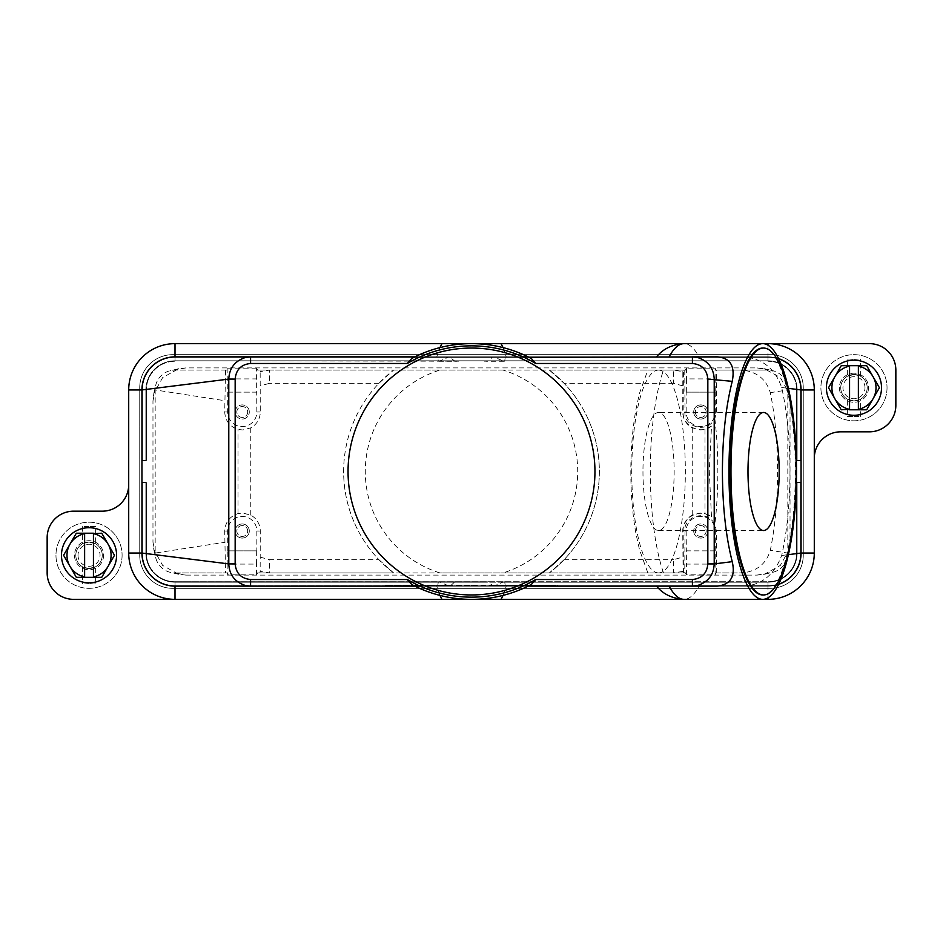 <?xml version="1.0" encoding="UTF-8"?>
<svg xmlns="http://www.w3.org/2000/svg" width="943" height="943" viewBox="0 0 943 943"><rect width="100%" height="100%" fill="white"/><g stroke="black" fill="none" stroke-linecap="round" stroke-linejoin="round"><path stroke-width="0.71" stroke-dasharray="4.71 3.54" d="M504.493 361.204L503.727 361.204L504.741 360.815L505.318 356.867L767.991 356.867A33.064 33.064 0 0 1 801.055 389.942L801.055 553.058A33.064 33.064 0 0 1 767.991 586.133L493.778 586.133L487.378 581.796L175.009 581.725A28.655 28.655 0 0 1 146.354 553.058L141.945 553.058L141.945 389.942A33.064 33.064 0 0 1 175.009 356.867A33.064 33.064 0 0 0 141.945 389.942L141.945 460.479L146.354 460.479L141.945 460.479L141.945 389.942L141.945 460.479L146.354 460.479L141.945 460.479L146.354 460.479L141.945 460.479L146.354 460.479L141.945 460.479L146.354 460.479L141.945 460.479L146.354 460.479L141.945 460.479L141.945 389.942A33.064 33.064 0 0 1 175.009 356.867L437.682 356.867L436.762 356.867L439.921 347.602M505.318 356.867L767.991 356.867L250.579 356.867L767.991 356.867L493.778 356.867L502.843 360.815L767.991 360.815L175.009 360.815A29.127 29.127 0 0 0 145.882 389.942L145.882 460.479L146.354 389.942L145.882 460.479L145.882 389.942L141.945 389.942L141.945 460.479L141.945 389.942A33.064 33.064 0 0 1 175.009 356.867L436.762 356.867M449.222 586.133L175.009 585.662A32.604 32.604 0 0 1 142.405 553.058L141.945 482.521L146.354 482.521L141.945 482.521L146.354 482.521L141.945 482.521L146.354 482.521L141.945 482.521L141.945 553.058A33.064 33.064 0 0 0 175.009 586.133A33.064 33.064 0 0 1 141.945 553.058A33.064 33.064 0 0 0 175.009 586.133L175.009 582.185A29.127 29.127 0 0 1 145.882 553.058L145.882 482.521L142.405 482.521L146.354 482.521L146.354 553.058L145.882 482.521L145.882 553.058L142.405 553.058L142.405 482.521L142.405 553.058L145.882 553.058L142.405 553.058L145.882 553.058L145.882 482.521L146.354 553.058L142.405 553.058L142.405 482.521L141.945 553.058A33.064 33.064 0 0 0 175.009 586.133L175.009 585.662A32.604 32.604 0 0 1 142.405 553.058L141.945 482.521L141.945 553.058A33.064 33.064 0 0 0 175.009 586.133L175.009 585.662A32.604 32.604 0 0 1 142.405 553.058L142.405 482.521L142.405 553.058L145.882 553.058L145.882 482.521L146.354 553.058L141.945 553.058A33.064 33.064 0 0 0 175.009 586.133L175.009 585.662A32.604 32.604 0 0 1 142.405 553.058L142.405 482.521L142.405 553.058L145.882 553.058L145.882 482.521L146.354 553.058L141.945 553.058L141.945 482.521L141.945 553.058A33.064 33.064 0 0 0 175.009 586.133L449.222 586.133L440.157 582.185L175.009 582.185L175.009 585.662A32.604 32.604 0 0 1 142.405 553.058L142.405 482.521L142.405 553.058L145.882 553.058L145.882 482.521L146.354 553.058A28.655 28.655 0 0 0 175.009 581.725A28.655 28.655 0 0 1 146.354 553.058A28.655 28.655 0 0 0 175.009 581.725A28.655 28.655 0 0 1 146.354 553.058A28.655 28.655 0 0 0 175.009 581.725L175.009 582.185A29.127 29.127 0 0 1 145.882 553.058A29.127 29.127 0 0 0 175.009 582.185A29.127 29.127 0 0 1 145.882 553.058A29.127 29.127 0 0 0 175.009 582.185L175.009 582.185A29.127 29.127 0 0 1 145.882 553.058A29.127 29.127 0 0 0 175.009 582.185L175.009 586.133L767.991 586.133L505.318 586.133L506.238 586.133L503.079 595.398M437.682 586.133L438.259 582.185L440.157 582.185M439.273 581.796L438.507 581.796M439.921 595.398L436.762 586.133M762.734 343.641L684.064 343.641A127.859 33.783 -90 0 1 699.034 356.867L743.638 356.867C762.474 358.47 775.146 368.689 781.676 387.514C787.11 411.737 789.88 439.733 789.986 471.5C789.88 503.267 787.11 531.263 781.676 555.486C774.262 574.935 761.59 585.155 743.638 586.133L767.991 586.133A33.064 33.064 0 0 0 801.055 553.058L796.646 553.058L797.118 482.521L801.055 482.521L796.646 482.521L801.055 482.521L796.646 482.521L801.055 482.521L796.646 482.521L801.055 482.521L796.646 482.521L801.055 482.521L796.646 482.521L801.055 482.521L797.118 482.521L797.118 553.058L800.595 553.058L796.646 553.058A28.655 28.655 0 0 1 767.991 581.725L767.991 585.662L767.991 582.185L504.741 582.185L505.318 586.133M504.741 582.185L503.727 581.796L493.778 586.133M450.671 585.662L454.432 582.185M743.638 586.133L699.034 586.133A127.859 33.783 -90 0 1 684.064 599.359L762.734 599.359M767.991 599.359L73.601 599.359A26.451 26.451 0 0 1 47.15 572.908L47.15 537.628A26.451 26.451 0 0 1 73.601 511.177L102.257 511.177A26.451 26.451 0 0 0 128.708 484.726L128.708 389.942A46.29 46.29 0 0 1 175.009 343.641L869.399 343.641A26.451 26.451 0 0 1 895.85 370.092L895.85 405.372A26.451 26.451 0 0 1 869.399 431.823L840.743 431.823A26.451 26.451 0 0 0 814.292 458.274L814.292 553.058A46.29 46.29 0 0 1 767.991 599.359M455.622 581.796L458.475 581.796M484.525 581.796L487.378 581.796M503.727 581.796L504.493 581.796M778.6 584.389A33.064 33.064 0 0 1 767.991 586.133A33.064 33.064 0 0 0 801.055 553.058L800.595 553.058A32.604 32.604 0 0 1 767.991 585.662L506.238 586.133M767.991 597.791L767.991 586.133A33.064 33.064 0 0 0 801.055 553.058L801.055 482.521L800.595 553.058A32.604 32.604 0 0 1 767.991 585.662L767.991 586.133A33.064 33.064 0 0 0 801.055 553.058L800.595 553.058A32.604 32.604 0 0 1 767.991 585.662L767.991 582.185A29.127 29.127 0 0 0 797.118 553.058A29.127 29.127 0 0 1 767.991 582.185L767.991 586.133L767.991 582.185A29.127 29.127 0 0 0 797.118 553.058L800.595 553.058L800.595 482.521L800.595 553.058A32.604 32.604 0 0 1 767.991 585.662L767.991 586.133A33.064 33.064 0 0 0 801.055 553.058L801.055 482.521L800.595 553.058A32.604 32.604 0 0 1 767.991 585.662L767.991 582.185A29.127 29.127 0 0 0 797.118 553.058L797.118 482.521L797.118 553.058L800.595 553.058L800.595 482.521L800.595 553.058L797.118 553.058A29.127 29.127 0 0 1 767.991 582.185L767.991 581.725A28.655 28.655 0 0 0 796.646 553.058A28.655 28.655 0 0 1 767.991 581.725A28.655 28.655 0 0 0 796.646 553.058A28.655 28.655 0 0 1 767.991 581.725A28.655 28.655 0 0 0 796.646 553.058L797.118 482.521L797.118 553.058L800.595 553.058L800.595 482.521L800.595 553.058L796.646 553.058L797.118 482.521L797.118 553.058L800.595 553.058L800.595 482.521L800.595 553.058L796.646 553.058L797.118 482.521L797.118 553.058L800.595 553.058L800.595 482.521L800.595 553.058L800.595 482.521L800.595 553.058L796.646 553.058L797.118 482.521L797.118 553.058A29.127 29.127 0 0 1 767.991 582.185L767.991 586.133A33.064 33.064 0 0 0 801.055 553.058L801.055 482.521L800.595 553.058A32.604 32.604 0 0 1 767.991 585.662L492.329 585.662M743.638 356.867L767.991 356.867A33.064 33.064 0 0 1 801.055 389.942L801.055 460.479L801.055 389.942L801.055 460.479L796.646 460.479L801.055 460.479L796.646 460.479L801.055 460.479L796.646 460.479L801.055 460.479L796.646 460.479L801.055 460.479L797.118 460.479L801.055 460.479L801.055 389.942A33.064 33.064 0 0 0 767.991 356.867A33.064 33.064 0 0 1 801.055 389.942L800.595 389.942A32.604 32.604 0 0 0 767.991 357.338L175.009 357.338A32.604 32.604 0 0 0 142.405 389.942L146.354 389.942L145.882 460.479L145.882 389.942L142.405 389.942L142.405 460.479L142.405 389.942L146.354 389.942L145.882 460.479L145.882 389.942L142.405 389.942L142.405 460.479L141.945 389.942A33.064 33.064 0 0 1 175.009 356.867L175.009 360.815A29.127 29.127 0 0 0 145.882 389.942L145.882 460.479L145.882 389.942L142.405 389.942L146.354 389.942L142.405 389.942L142.405 460.479L141.945 389.942A33.064 33.064 0 0 1 175.009 356.867L175.009 357.338A32.604 32.604 0 0 0 142.405 389.942L145.882 389.942L145.882 460.479L146.354 389.942L142.405 389.942L142.405 460.479L141.945 389.942A33.064 33.064 0 0 1 175.009 356.867L175.009 357.338A32.604 32.604 0 0 0 142.405 389.942L145.882 389.942A29.127 29.127 0 0 1 175.009 360.815L175.009 361.275A28.655 28.655 0 0 0 146.354 389.942A28.655 28.655 0 0 1 175.009 361.275A28.655 28.655 0 0 0 146.354 389.942A28.655 28.655 0 0 1 175.009 361.275A28.655 28.655 0 0 0 146.354 389.942A28.655 28.655 0 0 1 175.009 361.275L175.009 357.338A32.604 32.604 0 0 0 142.405 389.942L142.405 460.479L141.945 389.942L142.405 460.479L142.405 389.942L145.882 389.942A29.127 29.127 0 0 1 175.009 360.815A29.127 29.127 0 0 0 145.882 389.942A29.127 29.127 0 0 1 175.009 360.815L175.009 357.338L175.009 360.815A29.127 29.127 0 0 0 145.882 389.942A29.127 29.127 0 0 1 175.009 360.815L175.009 357.338A32.604 32.604 0 0 0 142.405 389.942L142.405 389.942A32.604 32.604 0 0 1 175.009 357.338L449.222 356.867L454.432 360.815L175.009 360.815A29.127 29.127 0 0 0 145.882 389.942A29.127 29.127 0 0 1 175.009 360.815L175.009 357.338A32.604 32.604 0 0 0 142.405 389.942A32.604 32.604 0 0 1 175.009 357.338L767.991 356.867A33.064 33.064 0 0 1 801.055 389.942L800.595 389.942A32.604 32.604 0 0 0 767.991 357.338L175.009 357.338L175.009 360.815A29.127 29.127 0 0 0 145.882 389.942A29.127 29.127 0 0 1 175.009 360.815L175.009 357.338A32.604 32.604 0 0 0 142.405 389.942L142.405 389.942A32.604 32.604 0 0 1 175.009 357.338L767.991 356.867A33.064 33.064 0 0 1 801.055 389.942L800.595 389.942A32.604 32.604 0 0 0 767.991 357.338L175.009 357.338L175.009 360.815L438.259 360.815L437.682 356.867M502.843 582.185L767.991 582.185A29.127 29.127 0 0 0 797.118 553.058A29.127 29.127 0 0 1 767.991 582.185L767.991 585.662A32.604 32.604 0 0 0 800.595 553.058L800.595 553.058A32.604 32.604 0 0 1 767.991 585.662L767.991 582.185A29.127 29.127 0 0 0 797.118 553.058A29.127 29.127 0 0 1 767.991 582.185L767.991 585.662A32.604 32.604 0 0 0 800.595 553.058L800.595 553.058A32.604 32.604 0 0 1 767.991 585.662L767.991 582.185A29.127 29.127 0 0 0 797.118 553.058A29.127 29.127 0 0 1 767.991 582.185L767.991 586.133L175.009 586.133L767.991 586.133L250.579 586.133L767.991 586.133L504.976 585.662M699.034 586.133L717.222 586.133M656.54 586.133L669.106 586.133M414.873 586.133A127.859 127.859 0 0 0 528.127 586.133L420.036 586.133M550.853 586.133L385.522 586.133L557.478 586.133L471.5 586.133L471.5 585.249L557.478 585.249L385.522 585.249L550.853 585.249L454.962 585.249L471.5 585.249L471.5 586.133L471.5 585.249L471.5 586.133L550.853 586.133L550.853 585.249M385.522 586.133L385.522 585.249M557.478 586.133L557.478 585.249M392.147 586.133L392.147 585.249M503.079 347.602L506.238 356.867M438.259 360.815L439.273 361.204L449.222 356.867M455.622 361.204L458.475 361.204L454.432 360.815M458.475 361.204L175.009 360.815L440.157 360.815M767.991 345.209L767.991 360.815L461.964 360.815M481.036 360.815L504.741 360.815M438.024 357.338L175.009 357.338L175.009 360.815L767.991 360.815A29.127 29.127 0 0 1 797.118 389.942A29.127 29.127 0 0 0 767.991 360.815L767.991 357.338A32.604 32.604 0 0 1 800.595 389.942A32.604 32.604 0 0 0 767.991 357.338L767.991 360.815A29.127 29.127 0 0 1 797.118 389.942A29.127 29.127 0 0 0 767.991 360.815L767.991 360.815A29.127 29.127 0 0 1 797.118 389.942A29.127 29.127 0 0 0 767.991 360.815L767.991 357.338A32.604 32.604 0 0 1 800.595 389.942L800.595 389.942A32.604 32.604 0 0 0 767.991 357.338L767.991 360.815A29.127 29.127 0 0 1 797.118 389.942A29.127 29.127 0 0 0 767.991 360.815L767.991 357.338A32.604 32.604 0 0 1 800.595 389.942A32.604 32.604 0 0 0 767.991 357.338L767.991 360.815L767.991 357.338A32.604 32.604 0 0 1 800.595 389.942L800.595 460.479L800.595 389.942A32.604 32.604 0 0 0 767.991 357.338L767.991 356.867A33.064 33.064 0 0 1 801.055 389.942L800.595 389.942A32.604 32.604 0 0 0 767.991 357.338L767.991 360.815A29.127 29.127 0 0 1 797.118 389.942A29.127 29.127 0 0 0 767.991 360.815L767.991 357.338L767.991 360.815A29.127 29.127 0 0 1 797.118 389.942L797.118 460.479L797.118 389.942L800.595 389.942L800.595 460.479L800.595 389.942L797.118 389.942A29.127 29.127 0 0 0 767.991 360.815L767.991 361.275A28.655 28.655 0 0 1 796.646 389.942A28.655 28.655 0 0 0 767.991 361.275A28.655 28.655 0 0 1 796.646 389.942A28.655 28.655 0 0 0 767.991 361.275A28.655 28.655 0 0 1 796.646 389.942L797.118 460.479L797.118 389.942L800.595 389.942L800.595 460.479L800.595 389.942L796.646 389.942L797.118 460.479L797.118 389.942L800.595 389.942L800.595 460.479L800.595 389.942L796.646 389.942L797.118 460.479L797.118 389.942L800.595 389.942L800.595 460.479L800.595 389.942L796.646 389.942L797.118 460.479L797.118 389.942L800.595 389.942L800.595 460.479L800.595 389.942L797.118 389.942L797.118 460.479L797.118 389.942L800.595 389.942L796.646 389.942A28.655 28.655 0 0 0 767.991 361.275L767.991 356.867L492.329 357.338L488.568 360.815M492.329 357.338L493.778 356.867M503.727 361.204L502.843 360.815M439.273 361.204L438.507 361.204M487.378 361.204L484.525 361.204M495.9 357.338L767.991 356.867A33.064 33.064 0 0 1 778.6 358.611M414.873 356.867L522.964 356.867M717.222 356.867L692.421 356.867M528.127 356.867L531.416 358.552M348.05 471.5A123.45 123.45 0 0 1 471.5 348.05A123.45 123.45 0 0 1 594.95 471.5A123.45 123.45 0 0 1 471.5 594.95A123.45 123.45 0 0 1 348.05 471.5M762.734 348.05A123.45 32.616 -90 0 1 795.35 471.5A123.45 32.616 -90 0 1 762.734 594.95M642.961 471.5A59.032 15.595 90 0 0 658.556 530.532A59.032 15.595 90 0 0 674.151 471.5A59.032 15.595 90 0 0 658.556 412.468A59.032 15.595 90 0 0 642.961 471.5M685.431 370.092L647.853 370.092L639.484 393.302L635.959 409.368C632.564 428.417 630.843 449.127 630.82 471.5C630.843 493.873 632.564 514.583 635.959 533.632L639.484 549.698L647.853 572.908L685.431 572.908L686.433 574.841L715.089 574.841L716.091 572.908L742.624 572.908C757.04 571.187 766.27 563.678 770.301 550.347C775.063 527.09 777.492 500.804 777.574 471.5C777.492 442.196 775.063 415.91 770.301 392.653C766.305 379.416 757.088 371.896 742.624 370.092L716.091 370.092L715.089 368.159L686.433 368.159L685.431 370.092L257.569 370.092L256.567 368.159L256.685 392.147L227.793 392.147L227.911 368.159L226.909 370.092L225.53 370.092L224.717 411.985C225.259 420.755 229.691 426.566 238.013 429.407L242.752 429.973L250.755 427.863A18.023 18.023 0 0 0 260.268 411.985L260.162 371.601L259.879 370.092L257.569 370.092M683.121 572.908L658.556 572.908A101.408 26.793 -90 0 1 631.763 471.5A101.408 26.793 -90 0 1 658.556 370.092L683.475 370.092L673.467 370.092L682.838 371.601L682.732 411.985A18.023 18.023 0 0 0 692.245 427.863L700.248 429.973L704.987 429.407L711.505 426.095L709.277 471.5L711.505 516.905L704.987 513.593L700.248 513.027L692.245 515.137A18.023 18.023 0 0 0 682.732 531.015L683.121 572.908L439.898 572.908A106.217 106.217 0 0 1 439.898 370.092L269.533 370.092L269.533 383.318L260.268 385.876M711.505 426.095C699.27 435.607 682.19 424.81 683.156 411.985L683.475 370.092M684.771 370.092L685.019 411.985C683.168 426.012 706.448 434.723 714.841 418.716L716.397 411.985L716.715 370.092M716.715 572.908L716.397 531.015L714.841 524.284C705.659 507.876 682.756 517.801 685.019 531.015L684.771 572.908M715.089 564.091L686.433 564.091L686.315 550.853L715.207 550.853L715.089 574.841M715.207 550.853L715.36 531.015A14.593 14.593 0 0 0 700.755 516.422A14.593 14.593 0 0 0 686.162 531.015L686.315 550.853M186.03 575.112L756.97 575.112L764.396 574.252L780.332 565.435L789.185 549.51L790.034 542.036L790.034 400.964L789.185 393.537L780.368 377.589L764.443 368.748L756.97 367.888L186.03 367.888L178.604 368.748L162.667 377.565L153.815 393.49L152.966 400.964L152.966 542.036L153.815 549.463L162.632 565.411L178.557 574.252L186.03 575.112L175.009 572.908L226.909 572.908L227.911 574.841L256.567 574.841L257.569 572.908L685.431 572.908M716.091 572.908L742.624 572.908M756.97 575.112L767.991 572.908A19.838 19.838 0 0 0 787.829 553.058L770.301 550.347M256.685 550.853L256.567 564.091L227.911 564.091L227.793 550.853L256.838 550.853L256.838 531.015A14.593 14.593 0 0 0 242.245 516.422A14.593 14.593 0 0 0 227.64 531.015L227.793 550.853M257.569 572.908L259.879 572.908L260.162 571.399L260.268 531.015A18.023 18.023 0 0 0 250.755 515.137L242.752 513.027L238.013 513.593C229.691 516.434 225.259 522.245 224.717 531.015L225.53 572.908L226.909 572.908M256.567 574.841L256.567 564.091M256.838 550.853L227.64 550.853M249.294 531.015A7.049 7.049 0 0 0 242.245 523.966A7.049 7.049 0 0 0 235.184 531.015A7.049 7.049 0 0 0 242.245 538.076A7.049 7.049 0 0 0 249.294 531.015A7.049 7.049 0 0 0 242.245 523.966A7.049 7.049 0 0 0 235.184 531.015A7.049 7.049 0 0 0 242.245 538.076A7.049 7.049 0 0 0 249.294 531.015M247.667 531.015A5.422 5.422 0 0 0 242.245 525.593A5.422 5.422 0 0 0 236.823 531.015A5.422 5.422 0 0 0 242.245 536.437A5.422 5.422 0 0 0 247.667 531.015A5.422 5.422 0 0 0 242.245 525.593A5.422 5.422 0 0 0 236.823 531.015A5.422 5.422 0 0 0 242.245 536.437A5.422 5.422 0 0 0 247.667 531.015M227.911 564.091L227.911 574.841M226.909 370.092L175.009 370.092A19.838 19.838 0 0 0 155.171 389.942L155.171 553.058L224.717 542.308M152.966 400.964L155.171 389.942L224.717 400.692M259.879 572.908L269.533 572.908L260.162 571.399M152.966 542.036L155.171 553.058A19.838 19.838 0 0 0 175.009 572.908L225.53 572.908M378.909 559.682L393.62 572.908L269.533 572.908L269.533 559.682L378.909 559.682A127.859 127.859 0 0 1 393.62 370.092L378.909 383.318A127.859 127.859 0 0 0 393.62 572.908L439.898 572.908M686.162 550.853L715.36 550.853M693.706 531.015A7.049 7.049 0 0 0 700.755 538.076A7.049 7.049 0 0 0 707.816 531.015A7.049 7.049 0 0 0 700.755 523.966A7.049 7.049 0 0 0 693.706 531.015A7.049 7.049 0 0 1 700.755 523.966A7.049 7.049 0 0 1 707.816 531.015A7.049 7.049 0 0 1 700.755 538.076A7.049 7.049 0 0 1 693.706 531.015M695.333 531.015A5.422 5.422 0 0 1 700.755 525.593A5.422 5.422 0 0 1 706.177 531.015A5.422 5.422 0 0 1 700.755 536.437A5.422 5.422 0 0 1 695.333 531.015A5.422 5.422 0 0 1 700.755 525.593A5.422 5.422 0 0 1 706.177 531.015A5.422 5.422 0 0 1 700.755 536.437A5.422 5.422 0 0 1 695.333 531.015M686.433 574.841L686.433 564.091M683.475 572.908L683.156 531.015C682.19 518.19 699.27 507.393 711.505 516.905M682.732 385.876L673.467 383.318L673.467 370.092L549.38 370.092A127.859 127.859 0 0 1 549.38 572.908L564.091 559.682A127.859 127.859 0 0 0 564.091 383.318L549.38 370.092L503.102 370.092A106.217 106.217 0 0 1 503.102 572.908M682.838 571.399L673.467 572.908L673.467 559.682L682.732 557.124M227.793 392.147L227.64 411.985A14.593 14.593 0 0 0 242.245 426.578A14.593 14.593 0 0 0 256.838 411.985L256.685 392.147M227.911 378.909L256.567 378.909M256.838 392.147L227.64 392.147M249.294 411.985A7.049 7.049 0 0 0 242.245 404.924A7.049 7.049 0 0 0 235.184 411.985A7.049 7.049 0 0 0 242.245 419.034A7.049 7.049 0 0 0 249.294 411.985A7.049 7.049 0 0 1 242.245 419.034A7.049 7.049 0 0 1 235.184 411.985A7.049 7.049 0 0 1 242.245 404.924A7.049 7.049 0 0 1 249.294 411.985M247.667 411.985A5.422 5.422 0 0 1 242.245 417.407A5.422 5.422 0 0 1 236.823 411.985A5.422 5.422 0 0 1 242.245 406.563A5.422 5.422 0 0 1 247.667 411.985A5.422 5.422 0 0 1 242.245 417.407A5.422 5.422 0 0 1 236.823 411.985A5.422 5.422 0 0 1 242.245 406.563A5.422 5.422 0 0 1 247.667 411.985M256.567 368.159L227.911 368.159M503.102 370.092L439.898 370.092M259.879 370.092L269.533 370.092L260.162 371.601M186.03 367.888L175.009 370.092L225.53 370.092M686.315 392.147L686.433 378.909L715.089 378.909L715.207 392.147L686.162 392.147L686.162 411.985A14.593 14.593 0 0 0 700.755 426.578A14.593 14.593 0 0 0 715.36 411.985L715.207 392.147M686.433 368.159L686.433 378.909M686.162 392.147L715.36 392.147M693.706 411.985A7.049 7.049 0 0 0 700.755 419.034A7.049 7.049 0 0 0 707.816 411.985A7.049 7.049 0 0 0 700.755 404.924A7.049 7.049 0 0 0 693.706 411.985A7.049 7.049 0 0 0 700.755 419.034A7.049 7.049 0 0 0 707.816 411.985A7.049 7.049 0 0 0 700.755 404.924A7.049 7.049 0 0 0 693.706 411.985M695.333 411.985A5.422 5.422 0 0 0 700.755 417.407A5.422 5.422 0 0 0 706.177 411.985A5.422 5.422 0 0 0 700.755 406.563A5.422 5.422 0 0 0 695.333 411.985A5.422 5.422 0 0 0 700.755 417.407A5.422 5.422 0 0 0 706.177 411.985A5.422 5.422 0 0 0 700.755 406.563A5.422 5.422 0 0 0 695.333 411.985M715.089 378.909L715.089 368.159M683.121 370.092L682.838 371.601M756.97 367.888L767.991 370.092L716.091 370.092M790.034 542.036L787.829 553.058L787.829 389.942A19.838 19.838 0 0 0 767.991 370.092L742.624 370.092M494.651 586.133L514.489 586.133L494.651 586.133L494.651 585.249L514.489 585.249L494.651 585.249L494.651 586.133M427.851 586.133L434.464 586.133L427.851 586.133L427.851 585.249L434.464 585.249L427.851 585.249L427.851 586.133M441.076 586.133L474.812 586.133L441.076 586.133L441.076 585.249L474.812 585.249L441.076 585.249L441.076 586.133M481.425 586.133L454.962 586.133L488.038 586.133L481.425 586.133L481.425 585.249L481.425 586.133M501.263 586.133L501.263 585.249L501.263 586.133M434.464 586.133L434.464 585.249L434.464 586.133M447.689 586.133L447.689 585.249L447.689 586.133M471.5 586.133L471.5 585.249L471.5 586.133M488.038 586.133L488.038 585.249L488.038 586.133M454.962 586.133L454.962 585.249L454.962 586.133M461.575 586.133L461.575 585.249L461.575 586.133M790.034 400.964L787.829 389.942L770.301 392.653M781.676 387.514L788.395 388.351M781.676 555.486L788.395 554.649M103.589 555.262A14.546 14.546 0 0 1 89.031 569.82A14.546 14.546 0 0 1 74.485 555.262A14.546 14.546 0 0 1 89.031 540.716A14.546 14.546 0 0 1 103.589 555.262A14.546 14.546 0 0 1 89.031 569.82A14.546 14.546 0 0 1 74.485 555.262A14.546 14.546 0 0 1 89.031 540.716A14.546 14.546 0 0 1 103.589 555.262M172.805 354.662L770.195 354.662A33.064 33.064 0 0 1 803.259 387.738L803.259 555.262A33.064 33.064 0 0 1 770.195 588.338L172.805 588.338A33.064 33.064 0 0 1 139.741 555.262L139.741 387.738A33.064 33.064 0 0 1 172.805 354.662A33.064 33.064 0 0 0 139.741 387.738L139.741 555.262A33.064 33.064 0 0 0 172.805 588.338L770.195 588.338A33.064 33.064 0 0 0 803.259 555.262L803.259 387.738A33.064 33.064 0 0 0 770.195 354.662L172.805 354.662M868.515 387.738A14.546 14.546 0 0 1 853.969 402.284A14.546 14.546 0 0 1 839.411 387.738A14.546 14.546 0 0 1 853.969 373.18A14.546 14.546 0 0 1 868.515 387.738A14.546 14.546 0 0 1 853.969 402.284A14.546 14.546 0 0 1 839.411 387.738A14.546 14.546 0 0 1 853.969 373.18A14.546 14.546 0 0 1 868.515 387.738M122.095 555.262A33.064 33.064 0 0 1 89.031 588.338A33.064 33.064 0 0 1 55.967 555.262A33.064 33.064 0 0 1 89.031 522.198A33.064 33.064 0 0 1 122.095 555.262A33.064 33.064 0 0 0 89.031 522.198A33.064 33.064 0 0 0 55.967 555.262A33.064 33.064 0 0 0 89.031 588.338A33.064 33.064 0 0 0 122.095 555.262M887.033 387.738A33.064 33.064 0 0 1 853.969 420.802A33.064 33.064 0 0 1 820.905 387.738A33.064 33.064 0 0 1 853.969 354.662A33.064 33.064 0 0 1 887.033 387.738A33.064 33.064 0 0 0 853.969 354.662A33.064 33.064 0 0 0 820.905 387.738A33.064 33.064 0 0 0 853.969 420.802A33.064 33.064 0 0 0 887.033 387.738M881.516 387.738A27.559 27.559 0 0 0 853.969 360.179A27.559 27.559 0 0 0 826.41 387.738A27.559 27.559 0 0 1 853.969 360.179A27.559 27.559 0 0 1 881.516 387.738A27.559 27.559 0 0 0 853.969 360.179A27.559 27.559 0 0 0 826.41 387.738A27.559 27.559 0 0 0 853.969 415.285A27.559 27.559 0 0 0 881.516 387.738A27.559 27.559 0 0 1 853.969 415.285A27.559 27.559 0 0 1 826.41 387.738A27.559 27.559 0 0 0 853.969 415.285A27.559 27.559 0 0 0 881.516 387.738A27.559 27.559 0 0 0 853.969 360.179A27.559 27.559 0 0 0 826.41 387.738A27.559 27.559 0 0 0 853.969 415.285A27.559 27.559 0 0 0 881.516 387.738M867.195 387.738A13.226 13.226 0 0 0 853.969 374.501A13.226 13.226 0 0 0 840.743 387.738A13.226 13.226 0 0 0 853.969 400.964A13.226 13.226 0 0 0 867.195 387.738A13.226 13.226 0 0 0 853.969 374.501A13.226 13.226 0 0 0 840.743 387.738A13.226 13.226 0 0 0 853.969 400.964A13.226 13.226 0 0 0 867.195 387.738A13.226 13.226 0 0 0 853.969 374.501A13.226 13.226 0 0 0 840.743 387.738A13.226 13.226 0 0 0 853.969 400.964A13.226 13.226 0 0 0 867.195 387.738A13.226 13.226 0 0 0 853.969 374.501A13.226 13.226 0 0 0 840.743 387.738A13.226 13.226 0 0 0 853.969 400.964A13.226 13.226 0 0 0 867.195 387.738A13.226 13.226 0 0 0 853.969 374.501A13.226 13.226 0 0 0 840.743 387.738A13.226 13.226 0 0 0 853.969 400.964A13.226 13.226 0 0 0 867.195 387.738A13.226 13.226 0 0 0 853.969 374.501A13.226 13.226 0 0 0 840.743 387.738A13.226 13.226 0 0 0 853.969 400.964A13.226 13.226 0 0 0 867.195 387.738M828.614 387.549L841.132 365.872A25.355 25.355 0 0 1 841.451 365.684L866.487 365.684A25.355 25.355 0 0 1 866.794 365.872L879.312 387.549A25.355 25.355 0 0 1 879.312 387.915L866.794 409.592A25.355 25.355 0 0 1 866.487 409.781L841.451 409.781A25.355 25.355 0 0 1 841.132 409.592L828.614 387.915A25.355 25.355 0 0 1 828.614 387.549M858.378 409.781L858.378 365.684M849.56 365.684L849.56 409.781M847.356 399.184L853.969 400.964C862.503 399.066 862.503 399.066 853.969 400.964C862.503 399.066 862.503 399.066 853.969 400.964L847.356 399.184L847.356 416.393L853.969 416.393L847.356 416.393M847.356 376.281L853.969 374.501C862.503 376.398 862.503 376.398 853.969 374.501C862.503 376.398 862.503 376.398 853.969 374.501L847.356 376.281L847.356 359.071L853.969 359.071L847.356 359.071M864.99 387.738A11.021 11.021 0 0 0 853.969 376.705A11.021 11.021 0 0 0 842.948 387.738A11.021 11.021 0 0 0 853.969 398.759A11.021 11.021 0 0 0 864.99 387.738M853.969 416.393L860.582 416.393L853.969 416.393M853.969 359.071L860.582 359.071L853.969 359.071M61.484 555.262A27.559 27.559 0 0 0 89.031 582.821A27.559 27.559 0 0 0 116.59 555.262A27.559 27.559 0 0 1 89.031 582.821A27.559 27.559 0 0 1 61.484 555.262A27.559 27.559 0 0 0 89.031 582.821A27.559 27.559 0 0 0 116.59 555.262A27.559 27.559 0 0 0 89.031 527.715A27.559 27.559 0 0 0 61.484 555.262A27.559 27.559 0 0 1 89.031 527.715A27.559 27.559 0 0 1 116.59 555.262A27.559 27.559 0 0 0 89.031 527.715A27.559 27.559 0 0 0 61.484 555.262A27.559 27.559 0 0 0 89.031 582.821A27.559 27.559 0 0 0 116.59 555.262A27.559 27.559 0 0 0 89.031 527.715A27.559 27.559 0 0 0 61.484 555.262M75.805 555.262A13.226 13.226 0 0 0 89.031 568.499A13.226 13.226 0 0 0 102.257 555.262A13.226 13.226 0 0 0 89.031 542.036A13.226 13.226 0 0 0 75.805 555.262A13.226 13.226 0 0 0 89.031 568.499A13.226 13.226 0 0 0 102.257 555.262A13.226 13.226 0 0 0 89.031 542.036A13.226 13.226 0 0 0 75.805 555.262A13.226 13.226 0 0 0 89.031 568.499A13.226 13.226 0 0 0 102.257 555.262A13.226 13.226 0 0 0 89.031 542.036A13.226 13.226 0 0 0 75.805 555.262A13.226 13.226 0 0 0 89.031 568.499A13.226 13.226 0 0 0 102.257 555.262A13.226 13.226 0 0 0 89.031 542.036A13.226 13.226 0 0 0 75.805 555.262A13.226 13.226 0 0 0 89.031 568.499A13.226 13.226 0 0 0 102.257 555.262A13.226 13.226 0 0 0 89.031 542.036A13.226 13.226 0 0 0 75.805 555.262A13.226 13.226 0 0 0 89.031 568.499A13.226 13.226 0 0 0 102.257 555.262A13.226 13.226 0 0 0 89.031 542.036A13.226 13.226 0 0 0 75.805 555.262M114.386 555.451L101.868 577.128A25.355 25.355 0 0 1 101.549 577.316L76.513 577.316A25.355 25.355 0 0 1 76.206 577.128L63.688 555.451A25.355 25.355 0 0 1 63.688 555.085L76.206 533.408A25.355 25.355 0 0 1 76.513 533.219L101.549 533.219A25.355 25.355 0 0 1 101.868 533.408L114.386 555.085A25.355 25.355 0 0 1 114.386 555.451M84.622 533.219L84.622 577.316M93.44 577.316L93.44 533.219M95.644 543.816L89.031 542.036C80.497 543.934 80.497 543.934 89.031 542.036C80.497 543.934 80.497 543.934 89.031 542.036L95.644 543.816L95.644 526.607L89.031 526.607L95.644 526.607M95.644 566.719L89.031 568.499C80.497 566.602 80.497 566.602 89.031 568.499C80.497 566.602 80.497 566.602 89.031 568.499L95.644 566.719L95.644 583.929L89.031 583.929L95.644 583.929M78.01 555.262A11.021 11.021 0 0 0 89.031 566.295A11.021 11.021 0 0 0 100.052 555.262A11.021 11.021 0 0 0 89.031 544.241A11.021 11.021 0 0 0 78.01 555.262M89.031 526.607L82.418 526.607L89.031 526.607M89.031 583.929L82.418 583.929L89.031 583.929M438.259 582.185L175.009 582.185A29.127 29.127 0 0 1 145.882 553.058A29.127 29.127 0 0 0 175.009 582.185L175.009 585.662L175.009 582.185A29.127 29.127 0 0 1 145.882 553.058A29.127 29.127 0 0 0 175.009 582.185L175.009 585.662A32.604 32.604 0 0 1 142.405 553.058L142.405 482.521L142.405 553.058L145.882 553.058A29.127 29.127 0 0 0 175.009 582.185L175.009 585.662A32.604 32.604 0 0 1 142.405 553.058L142.405 553.058A32.604 32.604 0 0 0 175.009 585.662L175.009 582.185L461.964 582.185M438.024 585.662L175.009 585.662A32.604 32.604 0 0 1 142.405 553.058A32.604 32.604 0 0 0 175.009 585.662L175.009 582.185L488.568 582.185M447.1 585.662L175.009 586.133M481.036 582.185L175.009 582.185L175.009 585.662A32.604 32.604 0 0 1 142.405 553.058L142.405 553.058A32.604 32.604 0 0 0 175.009 585.662L767.991 585.662A32.604 32.604 0 0 0 800.595 553.058A32.604 32.604 0 0 1 767.991 585.662L495.9 585.662M767.991 582.185L175.009 582.185L767.991 582.185M447.1 357.338L175.009 357.338A32.604 32.604 0 0 0 142.405 389.942A32.604 32.604 0 0 1 175.009 357.338L175.009 356.867M450.671 357.338L504.976 357.338M767.991 357.338L175.009 357.338L767.991 357.338M767.991 360.815L175.009 360.815L767.991 360.815M658.556 370.092A101.408 26.793 -90 0 1 685.349 471.5A101.408 26.793 -90 0 1 658.556 572.908M663.495 572.908A127.859 33.783 -90 0 1 650.293 471.5A127.859 33.783 -90 0 1 663.495 370.092M714.841 418.716A127.859 33.783 -90 0 1 717.847 471.5A127.859 33.783 -90 0 1 714.841 524.284M715.36 531.015L716.397 531.015M256.838 531.015L260.268 531.015M227.64 531.015L224.717 531.015M250.755 427.863L250.755 515.137M238.013 513.593L238.013 429.407M686.162 531.015L685.019 531.015M692.245 515.137L692.245 427.863M704.987 429.407L704.987 513.593M564.091 559.682L673.467 559.682M673.467 383.318L564.091 383.318M549.38 370.092A127.859 127.859 0 0 1 549.38 572.908M227.64 411.985L224.717 411.985M256.838 411.985L260.268 411.985M378.909 383.318L269.533 383.318M260.268 557.124L269.533 559.682M686.162 411.985L685.019 411.985M715.36 411.985L716.397 411.985M393.62 572.908A127.859 127.859 0 0 1 343.641 471.5M499.601 586.133L499.601 585.249L499.601 586.133M512.827 586.133L512.827 585.249L512.827 586.133M509.526 586.133L509.526 585.249L509.526 586.133M511.177 586.133L511.177 585.249L511.177 586.133M442.738 586.133L442.738 585.249M469.85 586.133L469.85 585.249M473.15 586.133L473.15 585.249M482.05 586.133L482.05 585.249M460.95 586.133L460.95 585.249M146.354 482.521L146.354 553.058L146.354 482.521M438.884 581.725L504.116 581.725M456.966 581.725L486.034 581.725M796.646 553.058L796.646 482.521L796.646 553.058M175.009 581.725L767.991 581.725L175.009 581.725M146.354 460.479L146.354 389.942L146.354 460.479M504.116 361.275L486.034 361.275M438.884 361.275L456.966 361.275M796.646 389.942L796.646 460.479L796.646 389.942M658.556 530.532L763.582 530.532M763.582 412.468L658.556 412.468M514.489 585.249L514.489 586.133M474.812 585.249L474.812 586.133M153.815 549.463L155.678 557.513M178.557 574.252L170.518 572.389M764.396 574.252L772.447 572.389M789.185 549.51L787.322 557.549M789.185 393.537L787.322 385.487M764.443 368.748L772.482 370.611M178.604 368.748L170.553 370.611M153.815 393.49L155.678 385.451M860.582 416.393L860.582 399.184M860.582 376.281L860.582 359.071M82.418 526.607L82.418 543.816M82.418 566.719L82.418 583.929"/><path stroke-width="1.41" d="M531.263 358.47L531.416 358.552A127.859 127.859 0 0 0 411.584 358.552L414.873 356.867L175.009 356.867L250.579 356.867L175.009 356.867L175.009 343.641A46.29 46.29 0 0 0 128.708 389.942L128.708 553.058A46.29 46.29 0 0 0 175.009 599.359L73.601 599.359A26.451 26.451 0 0 1 47.15 572.908L47.15 537.628A26.451 26.451 0 0 1 73.601 511.177L102.257 511.177A26.451 26.451 0 0 0 128.708 484.726M420.036 586.133L414.873 586.133L411.584 584.448A127.859 127.859 0 0 0 531.416 584.448L535.695 579.509A125.655 125.655 0 0 1 407.305 579.521L250.579 579.521L250.579 586.133L175.009 586.133A33.064 33.064 0 0 1 141.945 553.058L141.945 389.942A33.064 33.064 0 0 1 175.009 356.867M503.079 595.398L501.039 599.359L441.961 599.359L439.921 595.398M501.039 599.359L684.064 599.359A127.859 33.783 -90 0 1 669.106 586.133M656.528 586.122C663.047 594.149 672.229 598.557 684.064 599.359L762.734 599.359A127.859 33.783 -90 0 1 728.951 471.5A127.859 33.783 -90 0 1 762.734 343.641A127.859 33.783 -90 0 1 796.517 471.5A127.859 33.783 -90 0 1 762.734 599.359L767.991 599.359L767.991 597.791M441.961 599.359L175.009 599.359L175.009 586.133L414.873 586.133M778.6 358.611A33.064 33.064 0 0 1 801.055 389.942L801.055 553.058A33.064 33.064 0 0 1 778.6 584.389M531.263 584.53L528.127 586.133L717.222 586.133C730.589 584.636 735.599 576.491 732.24 561.663C725.839 536.496 722.562 506.438 722.409 471.5C722.562 436.562 725.839 406.504 732.24 381.337C735.269 366.061 730.271 357.904 717.222 356.867L528.976 357.291M250.579 579.521C241.16 578.542 236.021 573.332 235.161 563.914L235.161 379.086C236.045 369.632 241.184 364.434 250.579 363.479L250.579 356.867L245.31 357.527C234.831 361.004 229.326 368.194 228.784 379.086L228.784 563.914C229.302 574.77 234.819 581.961 245.31 585.473L250.579 586.133L175.009 586.133M411.737 584.53L407.305 579.509M732.24 561.663L714.216 563.914C713.698 574.77 708.181 581.961 697.69 585.473L692.421 586.133L692.421 579.521L535.695 579.521M439.921 347.602L441.961 343.641L501.039 343.641L503.079 347.602M501.039 343.641L684.064 343.641A127.859 33.783 -90 0 0 669.106 356.867M656.528 356.878C663.047 348.851 672.229 344.443 684.064 343.641L869.399 343.641A26.451 26.451 0 0 1 895.85 370.092L895.85 405.372A26.451 26.451 0 0 1 869.399 431.823L840.743 431.823A26.451 26.451 0 0 0 814.292 458.274L814.292 553.058A46.29 46.29 0 0 1 767.991 599.359M522.964 356.867L528.127 356.867A127.859 127.859 0 0 0 414.873 356.867M692.421 356.867L692.421 363.479C701.816 364.434 706.955 369.632 707.839 379.086L707.839 563.914L714.216 563.914L714.216 379.086C713.674 368.194 708.169 361.004 697.69 357.527L692.421 356.867L699.034 356.867M411.737 358.47L407.305 363.491A125.655 125.655 0 0 1 535.695 363.479L531.416 358.552M348.05 471.5A123.45 123.45 0 0 1 471.5 348.05A123.45 123.45 0 0 1 594.95 471.5A123.45 123.45 0 0 1 471.5 594.95A123.45 123.45 0 0 1 348.05 471.5M235.161 563.914L228.784 563.914L141.945 553.058L128.708 553.058M707.839 379.086L732.24 381.337M235.161 379.086L228.784 379.086L141.945 389.942L128.708 389.942M763.582 594.95L762.734 594.95A123.45 32.616 -90 0 1 730.118 471.5A123.45 32.616 -90 0 1 762.734 348.05L763.582 348.05A123.45 32.616 -90 0 1 796.198 471.5A123.45 32.616 -90 0 1 763.582 594.95A123.45 32.616 -90 0 1 730.966 471.5A123.45 32.616 -90 0 1 763.582 348.05M779.177 471.5A59.032 15.595 -90 0 1 763.582 530.532A59.032 15.595 -90 0 1 747.988 471.5A59.032 15.595 -90 0 1 763.582 412.468A59.032 15.595 -90 0 1 779.177 471.5M788.395 388.351L801.055 389.942L814.292 389.942A46.29 46.29 0 0 0 767.991 343.641L767.991 345.209M788.395 554.649L801.055 553.058L814.292 553.058M814.292 458.274L814.292 389.942M441.961 343.641L175.009 343.641M881.516 387.738A27.559 27.559 0 0 0 853.969 360.179A27.559 27.559 0 0 0 826.41 387.738A27.559 27.559 0 0 0 853.969 415.285A27.559 27.559 0 0 0 881.516 387.738M828.614 387.738A25.355 25.355 0 0 1 828.614 387.549L834.873 376.705A22.043 22.043 0 0 0 834.873 398.759L828.614 387.915A25.355 25.355 0 0 1 828.614 387.738M879.312 387.549A25.355 25.355 0 0 1 879.312 387.915L873.053 398.759A22.043 22.043 0 0 0 873.053 376.705L879.312 387.549M841.451 409.781A25.355 25.355 0 0 1 841.132 409.592L834.873 398.759A22.043 22.043 0 0 0 849.56 409.333L841.451 409.781M858.378 409.781L858.378 409.333A22.043 22.043 0 0 0 873.053 398.759L866.794 409.592A25.355 25.355 0 0 1 866.487 409.781L849.56 409.781M849.56 365.684L849.56 366.132A22.043 22.043 0 0 0 834.873 376.705L841.132 365.872A25.355 25.355 0 0 1 841.451 365.684L866.487 365.684A25.355 25.355 0 0 1 866.794 365.872L873.053 376.705A22.043 22.043 0 0 0 858.378 366.132L858.378 365.684M858.378 366.132L858.378 409.333M849.56 409.333L849.56 366.132M61.484 555.262A27.559 27.559 0 0 0 89.031 582.821A27.559 27.559 0 0 0 116.59 555.262A27.559 27.559 0 0 0 89.031 527.715A27.559 27.559 0 0 0 61.484 555.262M114.386 555.262A25.355 25.355 0 0 1 114.386 555.451L108.127 566.295A22.043 22.043 0 0 0 108.127 544.241L114.386 555.085A25.355 25.355 0 0 1 114.386 555.262M63.688 555.451A25.355 25.355 0 0 1 63.688 555.085L69.947 544.241A22.043 22.043 0 0 0 69.947 566.295L63.688 555.451M101.549 533.219A25.355 25.355 0 0 1 101.868 533.408L108.127 544.241A22.043 22.043 0 0 0 93.44 533.667L101.549 533.219M84.622 533.219L84.622 533.667A22.043 22.043 0 0 0 69.947 544.241L76.206 533.408A25.355 25.355 0 0 1 76.513 533.219L93.44 533.219M93.44 577.316L93.44 576.868A22.043 22.043 0 0 0 108.127 566.295L101.868 577.128A25.355 25.355 0 0 1 101.549 577.316L76.513 577.316A25.355 25.355 0 0 1 76.206 577.128L69.947 566.295A22.043 22.043 0 0 0 84.622 576.868L84.622 577.316M84.622 576.868L84.622 533.667M93.44 533.667L93.44 576.868M535.695 363.479L692.421 363.479M250.579 363.479L407.305 363.479M707.839 563.914C706.979 573.332 701.84 578.542 692.421 579.521"/></g></svg>
